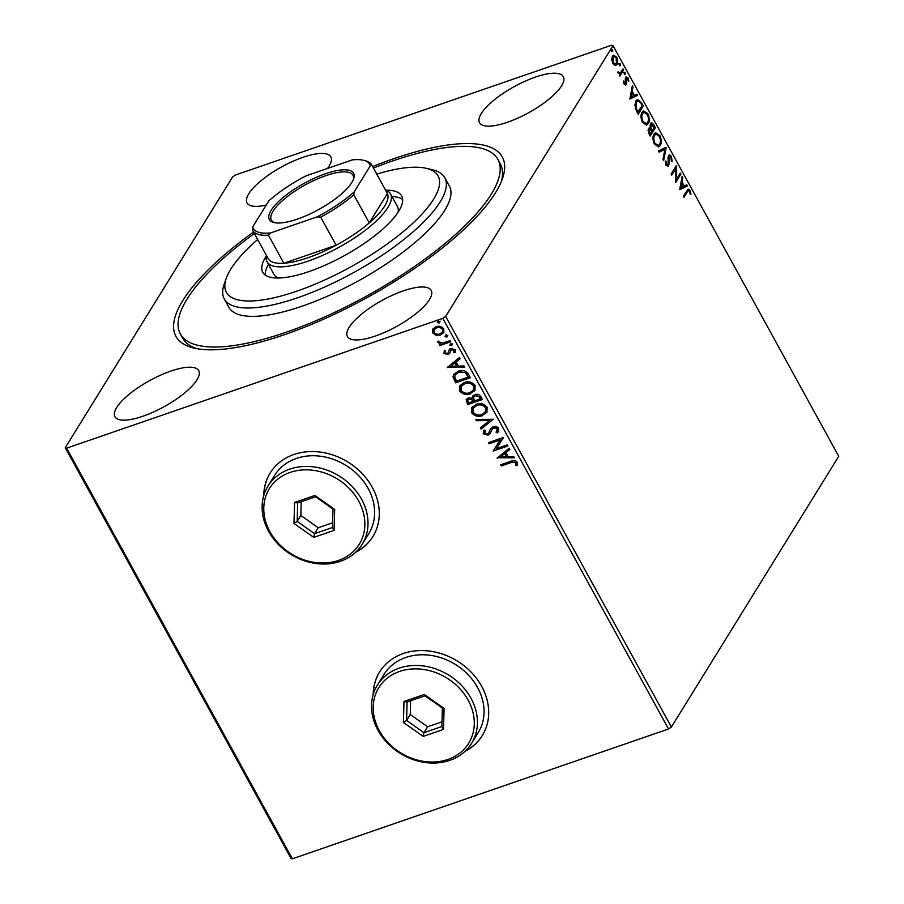 <?xml version="1.0" encoding="UTF-8"?>
<svg xmlns="http://www.w3.org/2000/svg" width="904" height="904" viewBox="0 0 904 904"><rect width="100%" height="100%" fill="white"/><g stroke="black" fill="none" stroke-linecap="round" stroke-linejoin="round"><path stroke-width="1.36" d="M372.617 166.573A186.201 58.071 151.2 0 1 393.443 158.799A186.201 58.071 151.2 0 1 502.443 178.653A186.201 58.071 151.2 0 1 284.816 334.57A186.201 58.071 151.2 0 1 194.179 348.119A186.201 58.071 151.2 0 1 253.549 232.034M373.431 168.054A181.173 56.5 151.2 0 1 497.889 159.409A181.173 56.5 151.2 0 1 459.582 230.802A181.173 56.5 151.2 0 1 294.907 329.112A181.173 56.5 151.2 0 1 180.371 333.96L182.676 338.152A181.173 56.5 -28.8 0 0 197.422 348.774M464.995 751.36A60.387 50.24 -148.3 0 0 482.307 735.551A60.387 50.24 -148.3 0 0 471.289 672.293A60.387 50.24 -148.3 0 0 403.297 653.524A60.387 50.24 -148.3 0 0 379.567 672.056A60.387 50.24 -148.3 0 0 373.182 694.622M379.646 671.943A60.387 50.24 -148.3 0 0 373.329 694.114M355.577 552.333A60.387 50.24 -148.3 0 0 372.9 536.524A60.387 50.24 -148.3 0 0 361.871 473.267A60.387 50.24 -148.3 0 0 293.879 454.497A60.387 50.24 -148.3 0 0 270.149 473.029A60.387 50.24 -148.3 0 0 263.765 495.584M270.228 472.905A60.387 50.24 -148.3 0 0 263.911 495.087M535.36 77.122A47.81 14.905 -28.8 0 0 479.527 122.718A47.81 14.905 -28.8 0 0 507.472 122.255A47.81 14.905 -28.8 0 0 563.316 76.659A47.81 14.905 -28.8 0 0 535.36 77.122M170.777 371.115A47.81 14.905 -28.8 0 0 114.944 416.721A47.81 14.905 -28.8 0 0 142.888 416.247A47.81 14.905 -28.8 0 0 198.733 370.651A47.81 14.905 -28.8 0 0 170.777 371.115M403.252 290.896A47.81 14.905 -28.8 0 0 347.407 336.491A47.81 14.905 -28.8 0 0 375.363 336.028A47.81 14.905 -28.8 0 0 431.197 290.433A47.81 14.905 -28.8 0 0 403.252 290.896M327.44 168.472A47.81 14.905 -28.8 0 0 330.841 156.878A47.81 14.905 -28.8 0 0 302.897 157.341A47.81 14.905 -28.8 0 0 247.052 202.948A47.81 14.905 -28.8 0 0 266.251 205.038M290.998 858.337L65.257 447.717L232.599 176.935L235.447 175.014L611.624 45.2L613.002 45.663L445.661 316.434L671.401 727.065L668.553 728.986L292.376 858.8L290.998 858.337M615.07 65.461L612.776 63.427L611.726 59.381L612.46 56.127L613.567 55.155L616.664 57.133C617.974 60.285 618.087 62.704 617.003 64.399L615.895 65.404M623.624 70.026L619.873 76.105L619.251 74.975L619.805 74.083L617.771 72.06L620.359 72.851L623.003 68.907L623.624 70.026L619.556 75.54M619.025 73.427L620.359 72.851M625.715 77.326L628.099 77.947L628.868 81.089L628.167 81.01L627.715 78.817L626.348 78.422L626.269 84.58L624.11 84.027L623.444 80.987L624.528 83.213L625.636 83.484L625.331 78.625L626.336 76.761M623.85 83.45L625.636 83.484M625.5 78.704L626.664 78.128L625.297 79.552M625.805 82.965L625.692 85.1M641.501 102.536L643.365 105.937L638.235 114.254L635.275 108.243L635.907 100.965L637.478 99.519L641.501 102.536L640.654 102.83L641.094 103.644M648.496 128.549L650.349 128.165L650.383 123.724C651.242 122.368 652.36 122.729 653.75 124.82L655.366 127.758L650.225 136.063L649.083 133.995L648.496 128.549L649.219 127.916M650.383 123.724L651.196 122.989M666.214 147.499L663.66 160.505L662.982 159.285L664.926 149.409L659.061 152.143L658.383 150.923L666.112 147.307L665.367 147.781L663.084 159.454M680.271 173.059L680.893 174.189L675.751 182.506L675.559 168.969L671.717 175.173L671.107 174.043L676.237 165.737L676.452 179.252L680.271 173.059M687.334 191.829L683.921 197.355L683.3 196.236L688.136 189.038L690.046 190.382L690.972 194.111L690.26 194.179L689.526 191.252L688.407 190.541L683.605 196.789M613.002 45.663L838.742 456.283L671.401 727.065M679.684 189.648L682.136 176.45L682.802 177.681L681.989 181.851L684.249 185.964L686.724 184.811L687.402 186.032L679.684 189.648M668.271 164.042L667.807 166.223L668.655 165.929L666.011 165.24L665.333 161.002L666.124 161.375L666.553 164.404L668.011 164.833L668.361 155.737C669.152 154.505 670.18 154.787 671.457 156.584L672.147 161.692L671.378 161.195L670.971 157.522L668.983 156.878L669.118 164.076L667.954 166.539M668.135 157.172L669.457 156.46L668.135 157.172L667.83 158.358L668.677 158.064M666.802 165.455L668.011 164.833M668.361 155.737L669.118 155.07M660.259 145.408L658.654 146.832L654.473 144.244C652.654 139.849 652.507 136.493 654.033 134.165L655.592 132.764L659.818 135.419C661.604 139.77 661.751 143.092 660.259 145.408L658.191 146.945M648.27 123.599L646.665 125.023L642.484 122.435C640.665 118.04 640.518 114.684 642.043 112.356L643.603 110.955L647.829 113.61C649.614 117.961 649.761 121.283 648.27 123.599L646.202 125.136M629.862 99.022L632.314 85.823L632.981 87.055L632.167 91.225L634.427 95.338L636.902 94.185L637.58 95.417L629.862 99.022M624.687 74.377L625.229 74.184L624.28 73.947L624.201 72.309L625.139 72.557L625.229 74.184L624.28 73.947M624.201 72.309L625.139 72.557L624.291 72.851L624.381 74.478M619.941 65.732L619.443 63.664L620.381 63.913L620.472 65.54L619.534 65.291M619.443 63.664L620.381 63.913L619.545 64.195L619.624 65.834M612.189 51.63L611.692 49.562L612.629 49.81L612.72 51.438L611.782 51.189M611.692 49.562L612.629 49.81L611.793 50.104L611.872 51.731M436.112 335.248L432.643 332.819L432.756 329.169L435.999 326.751C439.05 325.655 441.66 326.401 443.841 328.954L443.774 332.582L440.542 335.022L436.112 335.248L432.643 332.819M450.678 341.814L439.864 345.543L439.242 344.413L440.836 343.87L437.977 342.514L437.875 341.531L442.621 343.045L450.056 340.684L450.678 341.814M448.147 352.876L449.378 349.407L450.847 348.469L455.277 349.769L455.085 352.594L453.729 352.289L454.023 350.356L451.525 349.577L449.457 353.656L447.988 354.594L443.977 353.43L444.316 350.718L445.604 351.057L445.265 352.899L447.322 353.487L448.26 352.696M455.367 352.119L454.023 351.814L454.316 349.882L451.819 349.102L450.87 349.825M449.683 353.34L447.988 354.594M468.543 374.312L470.419 377.725L455.627 382.833L453.017 376.934L453.684 374.392L458.249 371.182C462.43 369.544 465.854 370.583 468.543 374.312M482.408 399.534L467.617 404.642L466.159 399.489L468.283 397.918L472.193 398.212L472.577 396.155L474.702 394.585C477.142 393.76 479.176 394.426 480.804 396.596L482.408 399.534M493.268 419.275L481.052 429.084L480.374 427.852L489.64 420.416L476.453 420.722L475.786 419.49L493.268 419.275M507.325 444.847L507.935 445.977L493.143 451.073L500.149 439.943L489.12 443.751L488.499 442.621L503.291 437.513L496.319 448.644L507.325 444.847M511.155 462.532L501.313 465.933L500.692 464.803L510.681 461.356C513.122 459.978 515.337 460.272 517.337 462.249L517.156 465.605L515.698 465.424L515.834 462.78L511.449 462.057L501.313 465.933M668.553 728.986L442.813 318.355L66.636 448.169L292.376 858.8M497.076 458.226L509.178 448.226L509.856 449.457L505.946 452.599L508.206 456.723L513.777 456.588L514.455 457.819L497.358 457.729M497.211 430.779L497.573 428.575L493.946 427.389L492.397 428.733L489.991 433.807L488.058 435.163L483.165 433.739L484.103 430.044L485.504 430.609L484.691 433.231L487.369 434.056L488.906 432.722L490.567 428.733L493.053 426.733C495.279 425.987 497.177 426.552 498.759 428.439L498.624 431.344L497.336 432.858L496.081 432.202L497.279 429.05L493.652 427.863L492.194 429.004M490.171 433.547L488.058 435.163M485.504 430.609L485.03 431.231M488.996 432.575L489.618 430.812M482.521 415.603C478.34 417.139 474.713 416.19 471.617 412.732L471.775 407.625L476.25 404.348C480.431 402.811 484.058 403.794 487.12 407.286L486.917 412.337L482.815 415.128C478.634 416.665 475.007 415.704 471.911 412.258L471.617 412.732M470.532 393.794C466.351 395.33 462.724 394.37 459.627 390.923L459.786 385.816L464.26 382.539C468.441 381.002 472.069 381.985 475.131 385.477L474.928 390.528L470.826 393.319C466.645 394.856 463.017 393.895 459.921 390.449L459.627 390.923M447.254 367.6L459.356 357.611L460.034 358.832L456.124 361.973L458.384 366.097L463.955 365.962L464.633 367.193L447.536 367.103M452.61 343.904L451.593 345.746L449.853 345.226L450.565 343.859L452.316 344.379L451.593 345.746L452.316 344.379M451.887 345.272L449.853 345.226L450.565 343.859M447.853 335.26L446.847 337.09L445.096 336.582L445.808 335.214L447.559 335.734L446.847 337.09L447.559 335.734M447.141 336.616L445.096 336.582L445.808 335.214M440.101 321.157L439.095 322.999L437.344 322.479L438.056 321.112L439.807 321.632L439.095 322.999L439.807 321.632M439.389 322.525L437.344 322.479L438.056 321.112M65.257 447.717L66.636 448.169M442.813 318.355L445.661 316.434M501.257 181.738A181.173 56.5 -28.8 0 0 500.194 163.601L497.889 159.409M355.95 551.971A60.387 50.24 -148.3 0 0 372.968 536.411M465.368 750.998A60.387 50.24 -148.3 0 0 482.386 735.438M501.607 465.458L501.155 464.645M517.359 465.119L515.698 465.424M515.992 464.95L516.026 463.594M516.127 462.306L511.449 462.057M509.766 449.288L505.946 452.599M514.195 457.356L497.369 457.752M506.421 456.757L504.986 453.13L500.59 456.904L506.421 456.757L504.692 453.605L500.59 456.904M507.765 445.661L493.143 451.073M489.12 443.751L500.149 439.943M489.414 443.276L488.962 442.451M503.426 437.751L496.319 448.644M498.759 431.106L497.336 432.858M497.629 432.383L496.488 431.784M488.352 434.688L483.165 433.739M483.459 433.265L483.55 430.779M489.911 430.338L490.714 428.507M493.177 419.106L481.052 429.084M481.346 428.609L480.758 427.547M476.453 420.722L489.64 420.416M476.747 420.247L476.329 419.479M471.911 412.258L471.933 407.399M487.064 412.1L482.815 415.128M485.595 411.614L485.923 407.365C483.448 404.54 480.532 403.749 477.154 405.003L473.436 407.873M476.86 405.478L473.278 408.099L473.108 412.167C475.606 414.947 478.544 415.716 481.9 414.473L485.448 411.851L485.629 407.84C483.154 405.015 480.239 404.224 476.86 405.478L477.154 405.003M482.239 399.218L467.617 404.642M467.91 404.167L466.328 399.252M472.736 395.929L472.193 398.212M475.606 395.24L473.899 396.788L473.651 398.404L474.769 400.822L480.273 398.924L479.854 397.161L475.606 395.24L474.058 396.551M469.221 398.562L467.684 399.918L468.509 402.992L473.255 401.353L473.233 400.302L469.221 398.562L467.865 399.692M473.233 400.302L468.927 399.037M473.255 401.353L472.939 400.777M479.854 397.161L475.312 395.715M480.273 398.924L479.561 397.636M459.921 390.449L459.944 385.59M475.075 390.291L470.826 393.319M473.594 389.805L473.933 385.556C471.459 382.731 468.543 381.94 465.164 383.183L461.447 386.064M464.871 383.669L461.289 386.291L461.119 390.358C463.616 393.138 466.554 393.907 469.899 392.664L473.459 390.042L473.639 386.031C471.165 383.206 468.249 382.415 464.871 383.669L465.164 383.183M470.249 377.409L455.627 382.833M455.921 382.358L453.017 376.934M453.311 376.459L453.842 374.166M459.164 371.838L455.232 374.877L454.746 377.047L456.52 381.172L468.283 377.115L465.876 372.538L459.164 371.838L455.401 374.64M465.876 372.538L458.87 372.312M468.283 377.115L465.583 373.013M459.944 358.673L456.124 361.973M464.373 366.73L447.548 367.126M456.599 366.143L455.164 362.504L450.768 366.278L456.599 366.143L454.87 362.979L450.768 366.278M448.282 354.119L443.977 353.43M444.271 352.955L444.61 350.243M448.44 352.402L449.672 348.933M450.147 344.752L450.859 343.384M450.508 341.497L439.864 345.543M440.158 345.068L439.717 344.254M437.977 342.514L440.836 343.87M438.27 342.04L438.169 341.057M445.389 336.107L446.101 334.74M432.937 332.344L433.05 328.694M443.909 332.344L440.542 335.022M440.836 334.548L436.406 334.774M442.576 331.791L442.802 328.943C441.141 327.067 439.186 326.559 436.926 327.395L434.282 329.497M436.632 327.869L434.123 329.723L433.976 332.367C435.683 334.22 437.672 334.729 439.932 333.892L442.44 332.039L442.508 329.418C440.847 327.542 438.892 327.033 436.632 327.869L436.926 327.395M437.638 322.005L438.35 320.637M687.752 189.286L689.198 190.676L690.046 190.382M688.407 190.541L686.486 192.123M681.865 177.794L682.802 177.681M681.966 177.964L681.141 182.145L681.989 181.851M681.141 182.145L681.718 183.184L680.87 187.557L683.458 186.337L681.729 183.184L680.881 183.478L680.023 187.851L680.87 187.557M683.413 186.258L684.249 185.964M685.933 185.184L686.554 186.326L687.402 186.032M686.554 186.326L679.639 189.569M679.74 173.93L680.893 174.189M680.045 174.483L675.616 181.647M671.412 174.608L675.559 168.969L675.537 166.867M675.604 179.534L676.452 179.252M668.723 155.307L670.61 156.878L671.457 156.584M668.271 164.37L669.118 164.076M665.299 161.658L666.124 161.375M665.751 164.686L666.553 164.404M665.706 164.697L667.163 165.127M659.016 152.064L664.926 149.409M655.185 132.956L658.982 135.713L659.818 135.419M660.417 141.758L659.411 145.702M653.807 135.589L654.654 135.295C653.445 137.148 653.547 139.826 654.971 143.34L658.349 145.442L659.637 144.29C660.835 142.448 660.722 139.792 659.321 136.312L655.942 134.142L653.807 135.589L653.004 138.312M654.349 144.018L658.349 145.442M654.157 143.623L654.971 143.34M655.942 134.142L654.654 135.295M650.157 128.221L651.061 128.108L652.304 130.571L654.213 127.475L655.366 127.758M654.519 128.04L649.908 135.498M648.823 128.153L650.349 128.165M650.801 123.226L652.903 125.114L653.75 124.82M652.903 125.114L653.23 125.701M650.213 128.402L651.208 130.402M650.168 125.136L651.501 124.413L649.908 125.825M648.281 129.961L649.637 129.215L648.01 130.707M649.49 132.911L650.134 134.086L651.773 131.419L649.129 129.667L649.49 132.911L648.676 133.193M649.298 134.38L650.134 134.086M651.468 130.854L652.304 130.571M654.213 127.475L651.004 124.842L651.061 128.108M643.196 111.147L646.993 113.904L647.829 113.61M648.428 119.95L647.422 123.893M641.817 113.78L642.654 113.486C641.456 115.339 641.557 118.017 642.981 121.531L646.36 123.633L647.648 122.481C648.846 120.639 648.733 117.983 647.332 114.503L643.953 112.333L641.817 113.78L641.015 116.503M642.36 122.209L646.36 123.633M642.168 121.814L642.981 121.531M643.953 112.333L642.654 113.486M637.297 112.559L642.224 105.666L643.365 105.937M642.529 106.231L637.919 113.689M637.094 99.7L640.654 102.83M642.224 105.666L639.772 101.643L637.772 100.932L635.681 102.389L634.811 105.463M635.309 108.322L636.088 108.051L638.145 112.277M635.681 102.389L636.529 102.095L636.088 108.051M637.772 100.932L636.529 102.095M632.043 87.168L632.981 87.055M632.145 87.349L631.32 91.519L632.167 91.225M631.32 91.519L631.896 92.558L631.048 96.931L633.636 95.711L631.907 92.558L631.06 92.852L630.201 97.225L631.048 96.931M633.591 95.632L634.427 95.338M636.111 94.558L636.732 95.711L637.58 95.417M636.732 95.711L629.817 98.943M623.455 81.36L624.133 81.134M623.681 83.507L624.788 83.778M625.93 77.032L627.263 78.241L628.099 77.947M625.365 79.529L626.133 79.269M625.681 81.349L626.415 81.089M625.805 83.575L626.653 83.292M623.353 72.602L624.291 72.851M617.794 72.184L618.46 71.947M617.963 72.806L618.675 72.557M617.827 72.851L619.511 73.145M618.596 63.958L619.545 64.195M613.149 55.359L615.567 56.997M615.906 57.404L616.664 57.133M616.878 61.89L616.166 64.692L617.003 64.399M616.166 64.692L615.454 65.483M612.234 57.551L613.081 57.257L613.24 62.681L615.522 64.048L616.392 63.269L616.2 57.89L613.963 56.477L612.234 57.551L611.726 59.009M613.014 63.834L615.522 64.048M612.528 62.93L613.24 62.681M613.963 56.477L613.081 57.257M610.844 49.856L611.793 50.104M257.674 239.56A120.786 37.663 -28.8 0 0 251.911 244.701A120.786 37.663 -28.8 0 0 226.282 278.24A120.786 37.663 -28.8 0 0 285.958 294.647A120.786 37.663 -28.8 0 0 412.518 223.525A120.786 37.663 -28.8 0 0 426.236 168.313A120.786 37.663 -28.8 0 0 376.753 174.099M426.236 168.313L432.462 169.771A125.814 39.234 151.2 0 1 444.768 177.692A125.814 39.234 151.2 0 1 418.168 227.277A125.814 39.234 151.2 0 1 303.812 295.551A125.814 39.234 151.2 0 1 224.271 298.919A125.814 39.234 151.2 0 1 224.169 284.274L226.282 278.24M385.488 189.998A70.456 21.967 151.2 0 1 390.505 193.885A70.456 21.967 151.2 0 1 308.207 261.087A70.456 21.967 151.2 0 1 267.019 261.776L273.935 274.341A70.456 21.967 -28.8 0 0 278.375 278.014M268.477 264.42A79.258 24.724 -28.8 0 0 265.222 275.042M386.064 190.224A79.258 24.724 151.2 0 1 401.67 195.931A79.258 24.724 151.2 0 1 384.912 227.164A79.258 24.724 151.2 0 1 312.863 270.183A79.258 24.724 151.2 0 1 262.759 272.296A79.258 24.724 151.2 0 1 266.307 256.058M180.371 333.96A181.173 56.5 151.2 0 1 218.678 262.567A181.173 56.5 151.2 0 1 254.363 233.514M224.271 298.919L228.881 307.292A125.814 39.234 -28.8 0 0 308.411 303.925A125.814 39.234 -28.8 0 0 422.778 235.661A125.814 39.234 -28.8 0 0 449.378 186.077L444.768 177.692M402.664 199.479A79.258 24.724 -28.8 0 0 391.952 196.541M398.133 212.169A70.456 21.967 -28.8 0 0 397.41 206.462L390.505 193.885M297.472 219.084A48.059 14.984 151.2 0 1 274.07 222.587A48.059 14.984 151.2 0 1 278.816 201.287A48.059 14.984 151.2 0 1 325.508 173.726A48.059 14.984 151.2 0 1 353.633 178.845A48.059 14.984 151.2 0 1 297.472 219.084M353.272 179.772A46.556 14.52 -28.8 0 0 352.967 175.24A46.556 14.52 -28.8 0 0 325.756 175.692A46.556 14.52 -28.8 0 0 271.381 220.09A46.556 14.52 -28.8 0 0 275.053 222.779M270.624 232.927L268.42 235.187A67.936 21.187 151.2 0 1 252.645 230.396L268.07 258.465A67.936 21.187 -28.8 0 0 283.856 263.256A67.936 21.187 -28.8 0 0 307.789 257.798A67.936 21.187 -28.8 0 0 336.141 245.221A67.936 21.187 -28.8 0 0 369.25 222.926A67.936 21.187 -28.8 0 0 387.409 193.546A67.936 21.187 -28.8 0 0 387.149 193.004L371.713 164.935A67.936 21.187 151.2 0 1 371.973 165.466L370.278 165.839A66.433 20.713 -28.8 0 0 363.193 160.211A66.433 20.713 -28.8 0 0 352.345 159.884L305.857 175.918A66.433 20.713 -28.8 0 0 268.838 200.846L252.691 226.972A66.433 20.713 -28.8 0 0 270.624 232.927L317.112 216.892A66.433 20.713 -28.8 0 0 354.131 191.964L370.278 165.839M268.42 235.187L283.856 263.256L336.141 245.221L320.705 217.141L317.112 216.892M267.019 261.776A70.456 21.967 151.2 0 1 266.42 255.459M354.131 191.964L353.814 194.846L369.25 222.926L387.409 193.546L371.973 165.466M252.645 230.396A67.936 21.187 151.2 0 1 252.374 229.853L252.691 226.972M363.193 160.211L365.058 160.652A67.936 21.187 151.2 0 1 371.713 164.935M353.814 194.846A67.936 21.187 151.2 0 1 320.705 217.141M338.514 560.412A52.839 43.957 -148.3 0 0 358.707 501.098A52.839 43.957 -148.3 0 0 290.139 472.419A52.839 43.957 -148.3 0 0 269.946 531.733A52.839 43.957 -148.3 0 0 338.514 560.412M289.721 469.142A55.359 46.059 31.7 0 1 352.051 486.341A55.359 46.059 31.7 0 1 362.154 544.332A55.359 46.059 31.7 0 1 340.401 561.316A55.359 46.059 31.7 0 1 278.082 544.118A55.359 46.059 31.7 0 1 267.979 486.126A55.359 46.059 31.7 0 1 289.721 469.142M362.154 544.332L368.764 533.642A55.359 46.059 -148.3 0 0 358.662 475.651A55.359 46.059 -148.3 0 0 296.331 458.452A55.359 46.059 -148.3 0 0 274.579 475.436L267.979 486.126M294.568 502.466L314.897 495.448L334.672 509.393L334.096 530.365L313.756 537.383L293.992 523.439L294.568 502.466L297.676 502.952L297.167 521.405L314.558 533.676L332.457 527.507L332.966 509.054L315.564 496.771L297.676 502.952M301.213 501.731L300.84 515.461L318.231 527.744L314.558 533.676L313.756 537.383M318.231 527.744L332.582 522.783M300.84 515.461L297.167 521.405L293.992 523.439M332.457 527.507L334.096 530.365M332.966 509.054L334.672 509.393M314.897 495.448L315.564 496.771M447.932 759.439A52.839 43.957 -148.3 0 0 468.125 700.125A52.839 43.957 -148.3 0 0 399.557 671.446A52.839 43.957 -148.3 0 0 379.364 730.76A52.839 43.957 -148.3 0 0 447.932 759.439M399.139 668.169A55.359 46.059 31.7 0 1 461.469 685.368A55.359 46.059 31.7 0 1 471.572 743.359A55.359 46.059 31.7 0 1 449.819 760.343A55.359 46.059 31.7 0 1 387.488 743.144A55.359 46.059 31.7 0 1 377.386 685.153A55.359 46.059 31.7 0 1 399.139 668.169M471.572 743.359L478.182 732.669A55.359 46.059 -148.3 0 0 468.08 674.678A55.359 46.059 -148.3 0 0 405.749 657.479A55.359 46.059 -148.3 0 0 383.997 674.463L377.386 685.153M403.986 701.493L424.315 694.475L444.079 708.431L443.514 729.392L423.174 736.41L403.41 722.465L403.986 701.493L407.082 701.979L406.585 720.431L423.976 732.703L441.875 726.534L442.372 708.081L424.982 695.809L407.082 701.979M410.631 700.758L410.258 714.499L427.648 726.771L423.976 732.703L423.174 736.41M427.648 726.771L441.999 721.821M410.258 714.499L406.585 720.431L403.41 722.465M441.875 726.534L443.514 729.392M442.372 708.081L444.079 708.431M424.315 694.475L424.982 695.809M668.135 161.511L668.881 161.251M651.14 130.289L651.987 129.995M636.902 111.825L637.727 111.531M625.353 83.733L624.506 84.027"/></g></svg>
